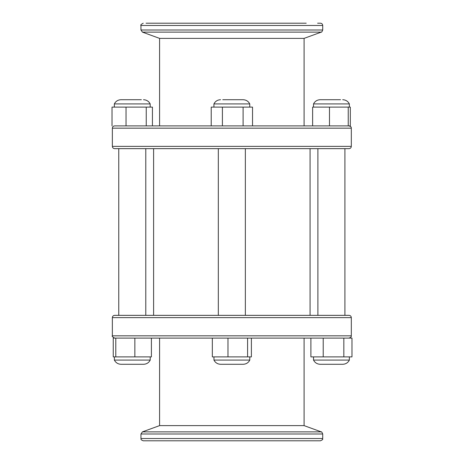 <?xml version="1.0" encoding="UTF-8"?>
<svg xmlns="http://www.w3.org/2000/svg" width="464" height="464" viewBox="0 0 464 464"><rect width="100%" height="100%" fill="white"/><g stroke="black" fill="none" stroke-linecap="round" stroke-linejoin="round"><path stroke-width="0.7" d="M112.358 128.168L351.312 128.168C350.854 127.612 352.327 127.177 349.038 125.895L114.637 125.895C113.251 126.028 112.497 126.788 112.358 128.168L112.358 146.375C112.497 147.755 113.251 148.515 114.637 148.648L349.038 148.648C350.419 148.515 351.178 147.755 351.312 146.375L112.358 146.375M306.217 23.2L146.061 23.2M317.614 23.2L320.45 23.2C321.83 23.333 322.59 24.093 322.724 25.474L140.952 25.474C140.29 25.149 141.05 24.389 143.225 23.2M142.448 32.138L321.227 32.138L304.094 38.379L159.581 38.379L142.448 32.138L140.952 30.003L322.724 30.003L322.724 25.474M304.094 38.379L304.094 125.895L252.532 125.895L252.532 107.12L211.213 107.12L211.213 125.895M351.312 335.832L112.358 335.832C111.702 336.151 112.462 336.91 114.637 338.105L349.038 338.105C352.501 336.626 350.813 336.307 351.312 335.832L351.312 317.625C351.178 316.245 350.419 315.485 349.038 315.352L344.914 315.352L344.914 148.648M218.324 148.648L218.324 315.352L114.637 315.352L349.038 315.352M317.886 148.648L317.886 315.352L221.74 315.352M140.952 438.526C141.491 439.112 139.774 439.367 143.225 440.8L320.45 440.8C324.382 438.927 321.883 439.35 322.724 438.526L322.724 433.997L140.952 433.997L140.952 438.526L322.724 438.526M321.227 431.862L142.448 431.862L159.581 425.621L304.094 425.621L321.227 431.862C321.482 431.543 321.981 432.251 322.724 433.997M150.179 107.12L150.179 103.913L114.335 103.913L114.335 107.12M141.363 99.719L121.005 99.719L141.363 99.719M146.241 107.12L146.241 125.895L152.436 125.895L152.436 107.12L112.021 107.12L112.021 125.895M126.04 125.895L126.04 107.12M349.363 107.12L349.363 103.913L313.519 103.913L313.519 107.12M340.541 99.719L320.183 99.719L340.541 99.719M348.238 107.12L348.238 125.895L350.32 125.895L350.32 107.12L312.62 107.12L312.62 125.895M329.486 125.895L329.486 107.12M249.76 107.12L249.76 103.913L213.921 103.913L213.921 107.12M249.76 103.913C248.344 101.239 246.123 99.841 243.095 99.719L232.336 99.719M243.095 99.719L222.737 99.719M243.095 125.895L243.095 107.12M222.407 125.895L222.407 107.12M114.376 356.88L114.376 360.087L150.22 360.087L150.22 356.88M114.376 360.087C115.797 362.761 118.018 364.159 121.046 364.281L143.556 364.281C146.578 364.159 148.799 362.761 150.22 360.087M115.791 356.88L115.791 338.105L113.245 338.105L113.245 356.88L151.403 356.88L151.403 338.105M115.791 338.105L134.85 338.105L134.85 356.88M313.531 356.88L313.531 360.087L349.375 360.087L349.375 356.88M313.531 360.087C314.952 362.761 317.173 364.159 320.201 364.281L342.71 364.281C345.732 364.159 347.959 362.761 349.375 360.087M310.897 338.105L310.897 356.88L351.979 356.88L351.979 338.105L343.83 338.105L343.83 356.88M323.217 356.88L323.217 338.105L343.83 338.105M213.956 356.88L213.956 360.087L249.8 360.087L249.8 356.88M213.956 360.087C215.377 362.761 217.599 364.159 220.626 364.281L243.136 364.281C246.164 364.159 248.385 362.761 249.8 360.087M212.332 338.105L212.332 356.88L251.389 356.88L251.389 338.105M247.585 338.105L247.585 356.88M227.981 338.105L227.981 356.88M112.358 335.832L112.358 317.625L351.312 317.625M351.312 128.168L351.312 146.375M140.952 25.474L140.952 30.003M321.227 32.138C321.523 32.428 322.022 31.714 322.724 30.003M159.581 38.379L159.581 125.895M310.068 315.352L310.068 148.648M153.607 315.352L153.607 148.648M112.358 317.625C112.497 316.245 113.251 315.485 114.637 315.352M142.448 431.862L140.952 433.997M304.094 425.621L304.094 338.105M159.581 425.621L159.581 338.105M145.783 315.352L145.783 148.648M118.761 315.352L118.761 148.648M245.352 315.352L245.352 148.648M114.335 103.913C115.756 101.239 117.978 99.841 121.005 99.719M150.179 103.913C148.758 101.239 146.537 99.841 143.515 99.719M313.519 103.913C314.94 101.239 317.161 99.841 320.183 99.719M349.363 103.913C347.942 101.239 345.721 99.841 342.693 99.719M213.921 103.913C215.337 101.239 217.558 99.841 220.586 99.719"/></g></svg>
